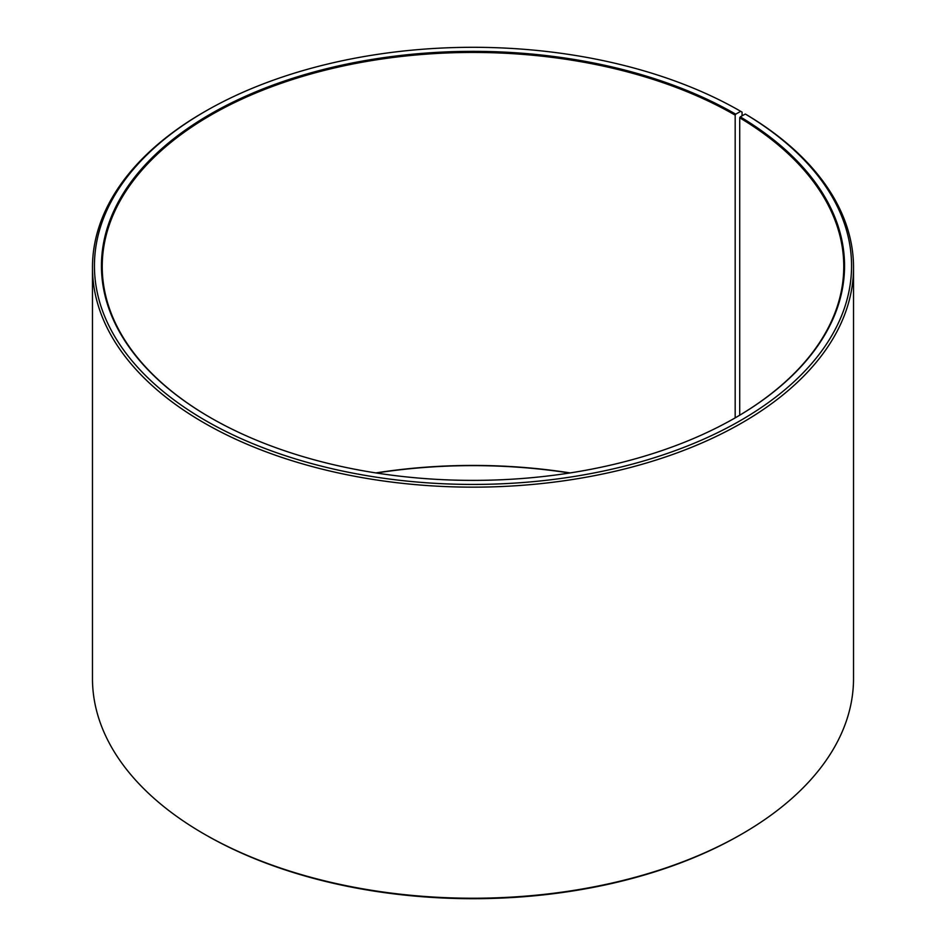 <?xml version="1.0" encoding="UTF-8"?>
<svg xmlns="http://www.w3.org/2000/svg" width="946" height="946" viewBox="0 0 946 946"><rect width="100%" height="100%" fill="white"/><g stroke="black" fill="none" stroke-linecap="round" stroke-linejoin="round"><path stroke-width="1.42" d="M735.456 417.706A370.773 214.056 -0 0 0 843.773 266.5A370.773 214.056 -0 0 0 739.713 117.801L739.713 415.199M742.066 115.85L742.066 112.113L740.694 111.321L735.728 114.182A371.553 214.517 -0 0 0 210.272 114.182A371.553 214.517 -0 0 0 210.272 417.553A371.553 214.517 -0 0 0 735.728 417.553A371.553 214.517 -0 0 0 740.269 116.855L739.713 117.801M740.694 111.321A378.577 218.573 -0 0 0 205.306 111.321A378.577 218.573 -0 0 0 205.306 420.414A378.577 218.573 -0 0 0 738.341 421.762A378.577 218.573 -0 0 0 745.318 114.04L740.269 116.855M205.306 111.321L203.922 112.113A380.529 219.697 -0 0 0 92.472 267.458A380.529 219.697 -0 0 0 203.934 422.803A380.529 219.697 -0 0 0 618.625 470.434A380.529 219.697 -0 0 0 853.529 267.458A380.529 219.697 -0 0 0 746.725 114.844L745.318 114.04M92.472 267.458L92.472 678.542A380.529 219.697 -0 0 0 203.922 833.887A380.529 219.697 -0 0 0 203.934 833.887L205.306 834.679A378.577 218.573 -0 0 0 740.694 834.679L742.078 833.887A380.529 219.697 -0 0 0 853.529 678.542L853.529 267.458M570.154 472.917A370.773 214.056 -0 0 0 375.846 472.917M569.61 473A371.553 214.517 -0 0 0 376.39 473M205.306 834.679L203.922 833.887A380.529 219.697 -0 0 0 742.078 833.887M735.728 114.182L735.172 115.14A370.773 214.056 -0 0 0 331.112 68.739A370.773 214.056 -0 0 0 102.227 266.5A370.773 214.056 -0 0 0 210.544 417.706M735.172 115.14L735.172 417.872"/></g></svg>
